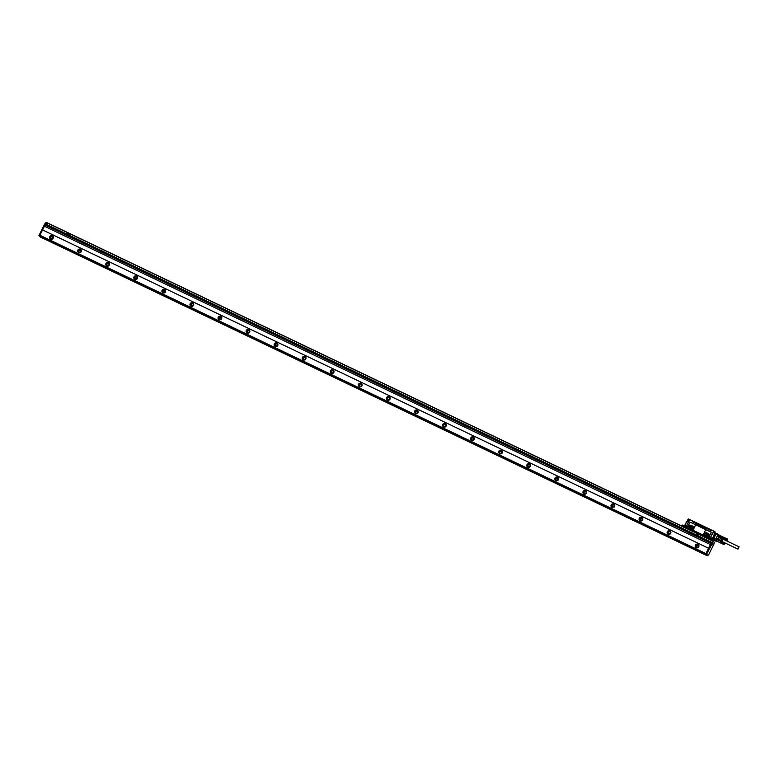 <?xml version="1.0" encoding="UTF-8"?>
<svg xmlns="http://www.w3.org/2000/svg" width="778" height="778" viewBox="0 0 778 778"><rect width="100%" height="100%" fill="white"/><g stroke="black" fill="none" stroke-linecap="round" stroke-linejoin="round"><path stroke-width="1.17" d="M42.557 229.948L708.602 548.276L710.46 544.561L44.424 226.242L39.542 235.977L707.387 555.628L707.883 554.704L708.564 554.909L713.796 544.415L714.399 542.266L713.407 541.362L706.375 554.51L707.387 555.618L706.687 555.288M712.872 541.109L46.709 222.547L712.745 540.856L711.928 542.402L45.562 223.996L711.588 542.305L710.46 544.561L44.424 226.242M708.593 548.266L705.938 553.586L39.902 235.257M39.503 236.142L705.539 554.461L705.938 553.576M705.539 554.461L39.678 236.308M711.549 542.48L712.249 542.811L711.452 542.597L705.811 554.5M711.841 542.616L712.599 541.148L713.3 541.478M712.697 541.021L713.397 541.362L712.599 541.148M45.562 223.996L44.414 226.233M45.863 224.142L46.612 222.664L696.475 533.251M53.186 238.253A1.926 1.857 132 0 1 50.22 238.875A1.926 1.857 132 0 1 49.821 236.638A1.926 1.857 132 0 1 52.787 236.016A1.926 1.857 132 0 1 53.186 238.253M81.252 251.664A1.926 1.857 132 0 1 78.286 252.286A1.926 1.857 132 0 1 77.888 250.059A1.926 1.857 132 0 1 80.854 249.437A1.926 1.857 132 0 1 81.252 251.664M109.319 265.084A1.926 1.857 132 0 1 106.353 265.706A1.926 1.857 132 0 1 105.954 263.47A1.926 1.857 132 0 1 108.92 262.847A1.926 1.857 132 0 1 109.319 265.084M137.385 278.495A1.926 1.857 132 0 1 134.419 279.117A1.926 1.857 132 0 1 134.02 276.88A1.926 1.857 132 0 1 136.996 276.258A1.926 1.857 132 0 1 137.385 278.495M165.461 291.906A1.926 1.857 132 0 1 162.485 292.528A1.926 1.857 132 0 1 162.087 290.301A1.926 1.857 132 0 1 165.062 289.679A1.926 1.857 132 0 1 165.461 291.906M193.528 305.326A1.926 1.857 132 0 1 190.552 305.949A1.926 1.857 132 0 1 190.153 303.712A1.926 1.857 132 0 1 193.129 303.089A1.926 1.857 132 0 1 193.528 305.326M221.594 318.737A1.926 1.857 132 0 1 218.618 319.359A1.926 1.857 132 0 1 218.219 317.123A1.926 1.857 132 0 1 221.195 316.5A1.926 1.857 132 0 1 221.594 318.737M249.66 332.148A1.926 1.857 132 0 1 246.684 332.77A1.926 1.857 132 0 1 246.286 330.543A1.926 1.857 132 0 1 249.261 329.921A1.926 1.857 132 0 1 249.66 332.148M277.727 345.568A1.926 1.857 132 0 1 274.751 346.191A1.926 1.857 132 0 1 274.362 343.954A1.926 1.857 132 0 1 277.328 343.331A1.926 1.857 132 0 1 277.727 345.568M305.793 358.979A1.926 1.857 132 0 1 302.827 359.601A1.926 1.857 132 0 1 302.428 357.365A1.926 1.857 132 0 1 305.394 356.742A1.926 1.857 132 0 1 305.793 358.979M333.859 372.39A1.926 1.857 132 0 1 330.893 373.012A1.926 1.857 132 0 1 330.494 370.785A1.926 1.857 132 0 1 333.461 370.163A1.926 1.857 132 0 1 333.859 372.39M361.926 385.81A1.926 1.857 132 0 1 358.959 386.433A1.926 1.857 132 0 1 358.561 384.196A1.926 1.857 132 0 1 361.527 383.573A1.926 1.857 132 0 1 361.926 385.81M389.992 399.221A1.926 1.857 132 0 1 387.026 399.843A1.926 1.857 132 0 1 386.627 397.607A1.926 1.857 132 0 1 389.593 396.984A1.926 1.857 132 0 1 389.992 399.221M418.058 412.632A1.926 1.857 132 0 1 415.092 413.254A1.926 1.857 132 0 1 414.693 411.027A1.926 1.857 132 0 1 417.66 410.405A1.926 1.857 132 0 1 418.058 412.632M446.125 426.052A1.926 1.857 132 0 1 443.159 426.675A1.926 1.857 132 0 1 442.76 424.438A1.926 1.857 132 0 1 445.726 423.816A1.926 1.857 132 0 1 446.125 426.052M474.191 439.463A1.926 1.857 132 0 1 471.225 440.085A1.926 1.857 132 0 1 470.826 437.849A1.926 1.857 132 0 1 473.802 437.226A1.926 1.857 132 0 1 474.191 439.463M502.267 452.874A1.926 1.857 132 0 1 499.291 453.496A1.926 1.857 132 0 1 498.893 451.269A1.926 1.857 132 0 1 501.868 450.647A1.926 1.857 132 0 1 502.267 452.874M530.333 466.294A1.926 1.857 132 0 1 527.358 466.917A1.926 1.857 132 0 1 526.959 464.68A1.926 1.857 132 0 1 529.935 464.058A1.926 1.857 132 0 1 530.333 466.294M558.4 479.705A1.926 1.857 132 0 1 555.424 480.327A1.926 1.857 132 0 1 555.025 478.091A1.926 1.857 132 0 1 558.001 477.468A1.926 1.857 132 0 1 558.4 479.705M586.466 493.116A1.926 1.857 132 0 1 583.49 493.738A1.926 1.857 132 0 1 583.092 491.511A1.926 1.857 132 0 1 586.067 490.889A1.926 1.857 132 0 1 586.466 493.116M614.532 506.536A1.926 1.857 132 0 1 611.557 507.159A1.926 1.857 132 0 1 611.168 504.922A1.926 1.857 132 0 1 614.134 504.3A1.926 1.857 132 0 1 614.532 506.536M642.599 519.947A1.926 1.857 132 0 1 639.633 520.57A1.926 1.857 132 0 1 639.234 518.333A1.926 1.857 132 0 1 642.2 517.71A1.926 1.857 132 0 1 642.599 519.947M670.665 533.358A1.926 1.857 132 0 1 667.699 533.98A1.926 1.857 132 0 1 667.3 531.753A1.926 1.857 132 0 1 670.266 531.131A1.926 1.857 132 0 1 670.665 533.358M698.732 546.778A1.926 1.857 132 0 1 695.765 547.401A1.926 1.857 132 0 1 695.367 545.164A1.926 1.857 132 0 1 698.333 544.542A1.926 1.857 132 0 1 698.732 546.778M711.928 542.402L697.759 535.634L698.459 534.194L696.495 533.261L695.785 534.69L697.759 535.634L698.498 534.223M67.083 234.217L69.047 235.16L69.796 233.75L69.047 235.151L45.221 223.782L45.96 222.372L46.602 222.683L45.96 222.372M711.034 543.336L45.007 225.027L711.043 543.345M44.813 223.831L45.445 224.132L44.716 223.947L38.939 235.53L39.95 236.638M52.855 236.084A1.926 1.857 -48 0 0 49.957 236.765A1.926 1.857 -48 0 0 50.288 238.934M80.922 249.495A1.926 1.857 -48 0 0 78.024 250.185A1.926 1.857 -48 0 0 78.354 252.354M108.998 262.915A1.926 1.857 -48 0 0 106.1 263.596A1.926 1.857 -48 0 0 106.421 265.765M137.064 276.326A1.926 1.857 -48 0 0 134.166 277.007A1.926 1.857 -48 0 0 134.487 279.176M165.131 289.737A1.926 1.857 -48 0 0 162.232 290.427A1.926 1.857 -48 0 0 162.563 292.596M193.197 303.157A1.926 1.857 -48 0 0 190.299 303.838A1.926 1.857 -48 0 0 190.629 306.007M221.263 316.568A1.926 1.857 -48 0 0 218.365 317.249A1.926 1.857 -48 0 0 218.696 319.418M249.33 329.979A1.926 1.857 -48 0 0 246.431 330.669A1.926 1.857 -48 0 0 246.762 332.838M277.396 343.399A1.926 1.857 -48 0 0 274.498 344.08A1.926 1.857 -48 0 0 274.829 346.249M305.462 356.81A1.926 1.857 -48 0 0 302.564 357.491A1.926 1.857 -48 0 0 302.895 359.66M333.529 370.221A1.926 1.857 -48 0 0 330.631 370.911A1.926 1.857 -48 0 0 330.961 373.08M361.595 383.642A1.926 1.857 -48 0 0 358.697 384.322A1.926 1.857 -48 0 0 359.028 386.491M389.661 397.052A1.926 1.857 -48 0 0 386.763 397.733A1.926 1.857 -48 0 0 387.094 399.902M417.728 410.463A1.926 1.857 -48 0 0 414.83 411.154A1.926 1.857 -48 0 0 415.16 413.322M445.804 423.884A1.926 1.857 -48 0 0 442.906 424.564A1.926 1.857 -48 0 0 443.227 426.733M473.87 437.294A1.926 1.857 -48 0 0 470.972 437.975A1.926 1.857 -48 0 0 471.293 440.144M501.936 450.705A1.926 1.857 -48 0 0 499.038 451.396A1.926 1.857 -48 0 0 499.369 453.564M530.003 464.126A1.926 1.857 -48 0 0 527.105 464.806A1.926 1.857 -48 0 0 527.435 466.975M558.069 477.536A1.926 1.857 -48 0 0 555.171 478.217A1.926 1.857 -48 0 0 555.502 480.386M586.135 490.947A1.926 1.857 -48 0 0 583.237 491.638A1.926 1.857 -48 0 0 583.568 493.806M614.202 504.368A1.926 1.857 -48 0 0 611.304 505.048A1.926 1.857 -48 0 0 611.634 507.217M642.268 517.778A1.926 1.857 -48 0 0 639.37 518.459A1.926 1.857 -48 0 0 639.701 520.628M670.335 531.189A1.926 1.857 -48 0 0 667.436 531.88A1.926 1.857 -48 0 0 667.767 534.048M698.401 544.61A1.926 1.857 -48 0 0 695.503 545.29A1.926 1.857 -48 0 0 695.833 547.459M39.756 236.337L705.841 554.529M705.792 554.685L706.755 555.317M707.98 554.588L708.466 555.025L707.98 554.588M712.298 544.853L712.901 543.793L712.298 544.853M697.749 535.624L695.746 534.661M39.756 236.376L706.657 555.473M53.371 237.698A1.76 1.702 -48 0 0 50.103 236.833A1.76 1.702 -48 0 0 51.951 239.274M81.437 251.119A1.76 1.702 -48 0 0 78.17 250.253A1.76 1.702 -48 0 0 80.017 252.685M109.504 264.53A1.76 1.702 -48 0 0 106.236 263.664A1.76 1.702 -48 0 0 108.084 266.105M137.57 277.941A1.76 1.702 -48 0 0 134.302 277.075A1.76 1.702 -48 0 0 136.15 279.516M165.636 291.361A1.76 1.702 -48 0 0 162.369 290.495A1.76 1.702 -48 0 0 164.216 292.927M193.703 304.772A1.76 1.702 -48 0 0 190.435 303.906A1.76 1.702 -48 0 0 192.283 306.347M221.769 318.183A1.76 1.702 -48 0 0 218.501 317.317A1.76 1.702 -48 0 0 220.349 319.758M249.835 331.603A1.76 1.702 -48 0 0 246.568 330.738A1.76 1.702 -48 0 0 248.415 333.169M277.902 345.014A1.76 1.702 -48 0 0 274.634 344.148A1.76 1.702 -48 0 0 276.482 346.589M305.968 358.425A1.76 1.702 -48 0 0 302.71 357.559A1.76 1.702 -48 0 0 304.558 360M334.034 371.835A1.76 1.702 -48 0 0 330.776 370.98A1.76 1.702 -48 0 0 332.624 373.411M362.11 385.256A1.76 1.702 -48 0 0 358.843 384.39A1.76 1.702 -48 0 0 360.691 386.831M390.177 398.667A1.76 1.702 -48 0 0 386.909 397.801A1.76 1.702 -48 0 0 388.757 400.242M418.243 412.077A1.76 1.702 -48 0 0 414.975 411.222A1.76 1.702 -48 0 0 416.823 413.653M446.309 425.498A1.76 1.702 -48 0 0 443.042 424.632A1.76 1.702 -48 0 0 444.89 427.073M474.376 438.909A1.76 1.702 -48 0 0 471.108 438.043A1.76 1.702 -48 0 0 472.956 440.484M502.442 452.319A1.76 1.702 -48 0 0 499.175 451.464A1.76 1.702 -48 0 0 501.022 453.895M530.508 465.74A1.76 1.702 -48 0 0 527.241 464.874A1.76 1.702 -48 0 0 529.089 467.315M558.575 479.151A1.76 1.702 -48 0 0 555.307 478.285A1.76 1.702 -48 0 0 557.155 480.726M586.641 492.562A1.76 1.702 -48 0 0 583.374 491.706A1.76 1.702 -48 0 0 585.221 494.137M614.708 505.982A1.76 1.702 -48 0 0 611.44 505.116A1.76 1.702 -48 0 0 613.288 507.557M642.774 519.393A1.76 1.702 -48 0 0 639.516 518.527A1.76 1.702 -48 0 0 641.364 520.968M670.84 532.804A1.76 1.702 -48 0 0 667.582 531.948A1.76 1.702 -48 0 0 669.43 534.379M698.916 546.224A1.76 1.702 -48 0 0 695.649 545.359A1.76 1.702 -48 0 0 697.496 547.8M52.972 237.903A1.118 1.089 -48 0 0 52.107 238.856M81.038 251.323A1.118 1.089 -48 0 0 80.183 252.276M109.105 264.734A1.118 1.089 -48 0 0 108.249 265.687M137.171 278.145A1.118 1.089 -48 0 0 136.315 279.098M165.237 291.565A1.118 1.089 -48 0 0 164.382 292.518M193.304 304.976A1.118 1.089 -48 0 0 192.448 305.929M221.37 318.387A1.118 1.089 -48 0 0 220.514 319.34M249.446 331.807A1.118 1.089 -48 0 0 248.581 332.76M277.513 345.218A1.118 1.089 -48 0 0 276.647 346.171M305.579 358.629A1.118 1.089 -48 0 0 304.713 359.582M333.645 372.049A1.118 1.089 -48 0 0 332.78 373.002M361.712 385.46A1.118 1.089 -48 0 0 360.846 386.413M389.778 398.871A1.118 1.089 -48 0 0 388.912 399.824M417.844 412.291A1.118 1.089 -48 0 0 416.989 413.244M445.911 425.702A1.118 1.089 -48 0 0 445.055 426.655M473.977 439.113A1.118 1.089 -48 0 0 473.121 440.066M502.043 452.533A1.118 1.089 -48 0 0 501.188 453.486M530.11 465.944A1.118 1.089 -48 0 0 529.254 466.897M558.176 479.355A1.118 1.089 -48 0 0 557.32 480.308M586.252 492.766A1.118 1.089 -48 0 0 585.387 493.729M614.319 506.186A1.118 1.089 -48 0 0 613.453 507.139M642.385 519.597A1.118 1.089 -48 0 0 641.519 520.55M670.451 533.008A1.118 1.089 -48 0 0 669.586 533.971M698.518 546.428A1.118 1.089 -48 0 0 697.652 547.381M696.475 534.797L697.312 535.108L697.419 533.873L696.466 534.7L697.302 535.099L697.438 533.932M52.933 236.376A1.76 1.702 -48 0 0 50.589 238.982M81 249.796A1.76 1.702 -48 0 0 78.656 252.393M109.076 263.207A1.76 1.702 -48 0 0 106.722 265.813M137.142 276.618A1.76 1.702 -48 0 0 134.788 279.224M165.208 290.038A1.76 1.702 -48 0 0 162.855 292.635M193.275 303.449A1.76 1.702 -48 0 0 190.921 306.055M221.341 316.86A1.76 1.702 -48 0 0 218.988 319.466M249.407 330.271A1.76 1.702 -48 0 0 247.054 332.877M277.474 343.691A1.76 1.702 -48 0 0 275.13 346.298M305.54 357.102A1.76 1.702 -48 0 0 303.196 359.708M333.606 370.513A1.76 1.702 -48 0 0 331.263 373.119M361.673 383.933A1.76 1.702 -48 0 0 359.329 386.54M389.739 397.344A1.76 1.702 -48 0 0 387.395 399.95M417.805 410.755A1.76 1.702 -48 0 0 415.462 413.361M445.882 424.175A1.76 1.702 -48 0 0 443.528 426.782M473.948 437.586A1.76 1.702 -48 0 0 471.594 440.192M502.014 450.997A1.76 1.702 -48 0 0 499.661 453.603M530.081 464.417A1.76 1.702 -48 0 0 527.727 467.024M558.147 477.828A1.76 1.702 -48 0 0 555.793 480.434M586.213 491.239A1.76 1.702 -48 0 0 583.86 493.845M614.28 504.659A1.76 1.702 -48 0 0 611.936 507.266M642.346 518.07A1.76 1.702 -48 0 0 640.002 520.677M670.412 531.481A1.76 1.702 -48 0 0 668.069 534.087M698.479 544.901A1.76 1.702 -48 0 0 696.135 547.508M52.865 238.253A1.118 1.089 132 0 1 51.134 238.622A1.118 1.089 132 0 1 50.901 237.319A1.118 1.089 132 0 1 52.632 236.95A1.118 1.089 132 0 1 52.865 238.253M80.931 251.673A1.118 1.089 132 0 1 79.2 252.033A1.118 1.089 132 0 1 78.967 250.73A1.118 1.089 132 0 1 80.698 250.37A1.118 1.089 132 0 1 80.931 251.673M108.998 265.084A1.118 1.089 132 0 1 107.267 265.444A1.118 1.089 132 0 1 107.033 264.141A1.118 1.089 132 0 1 108.764 263.781A1.118 1.089 132 0 1 108.998 265.084M137.064 278.495A1.118 1.089 132 0 1 135.333 278.864A1.118 1.089 132 0 1 135.1 277.561A1.118 1.089 132 0 1 136.831 277.192A1.118 1.089 132 0 1 137.064 278.495M165.131 291.915A1.118 1.089 132 0 1 163.399 292.275A1.118 1.089 132 0 1 163.166 290.972A1.118 1.089 132 0 1 164.897 290.612A1.118 1.089 132 0 1 165.131 291.915M193.197 305.326A1.118 1.089 132 0 1 191.466 305.686A1.118 1.089 132 0 1 191.232 304.383A1.118 1.089 132 0 1 192.963 304.023A1.118 1.089 132 0 1 193.197 305.326M221.263 318.737A1.118 1.089 132 0 1 219.532 319.106A1.118 1.089 132 0 1 219.299 317.803A1.118 1.089 132 0 1 221.03 317.434A1.118 1.089 132 0 1 221.263 318.737M249.33 332.157A1.118 1.089 132 0 1 247.599 332.517A1.118 1.089 132 0 1 247.365 331.214A1.118 1.089 132 0 1 249.096 330.854A1.118 1.089 132 0 1 249.33 332.157M277.396 345.568A1.118 1.089 132 0 1 275.665 345.928A1.118 1.089 132 0 1 275.431 344.625A1.118 1.089 132 0 1 277.172 344.265A1.118 1.089 132 0 1 277.396 345.568M305.462 358.979A1.118 1.089 132 0 1 303.731 359.348A1.118 1.089 132 0 1 303.498 358.045A1.118 1.089 132 0 1 305.239 357.676A1.118 1.089 132 0 1 305.462 358.979M333.538 372.399A1.118 1.089 132 0 1 331.798 372.759A1.118 1.089 132 0 1 331.574 371.456A1.118 1.089 132 0 1 333.305 371.096A1.118 1.089 132 0 1 333.538 372.399M361.605 385.81A1.118 1.089 132 0 1 359.864 386.17A1.118 1.089 132 0 1 359.64 384.867A1.118 1.089 132 0 1 361.371 384.507A1.118 1.089 132 0 1 361.605 385.81M389.671 399.221A1.118 1.089 132 0 1 387.94 399.591A1.118 1.089 132 0 1 387.707 398.287A1.118 1.089 132 0 1 389.438 397.918A1.118 1.089 132 0 1 389.671 399.221M417.737 412.641A1.118 1.089 132 0 1 416.006 413.001A1.118 1.089 132 0 1 415.773 411.698A1.118 1.089 132 0 1 417.504 411.338A1.118 1.089 132 0 1 417.737 412.641M445.804 426.052A1.118 1.089 132 0 1 444.073 426.412A1.118 1.089 132 0 1 443.839 425.109A1.118 1.089 132 0 1 445.57 424.749A1.118 1.089 132 0 1 445.804 426.052M473.87 439.463A1.118 1.089 132 0 1 472.139 439.833A1.118 1.089 132 0 1 471.906 438.529A1.118 1.089 132 0 1 473.637 438.16A1.118 1.089 132 0 1 473.87 439.463M501.936 452.884A1.118 1.089 132 0 1 500.205 453.243A1.118 1.089 132 0 1 499.972 451.94A1.118 1.089 132 0 1 501.703 451.58A1.118 1.089 132 0 1 501.936 452.884M530.003 466.294A1.118 1.089 132 0 1 528.272 466.654A1.118 1.089 132 0 1 528.038 465.351A1.118 1.089 132 0 1 529.769 464.991A1.118 1.089 132 0 1 530.003 466.294M558.069 479.705A1.118 1.089 132 0 1 556.338 480.075A1.118 1.089 132 0 1 556.105 478.771A1.118 1.089 132 0 1 557.836 478.402A1.118 1.089 132 0 1 558.069 479.705M586.135 493.126A1.118 1.089 132 0 1 584.404 493.485A1.118 1.089 132 0 1 584.171 492.182A1.118 1.089 132 0 1 585.902 491.822A1.118 1.089 132 0 1 586.135 493.126M614.202 506.536A1.118 1.089 132 0 1 612.471 506.896A1.118 1.089 132 0 1 612.237 505.593A1.118 1.089 132 0 1 613.978 505.233A1.118 1.089 132 0 1 614.202 506.536M642.268 519.947A1.118 1.089 132 0 1 640.537 520.317A1.118 1.089 132 0 1 640.304 519.014A1.118 1.089 132 0 1 642.045 518.644A1.118 1.089 132 0 1 642.268 519.947M670.344 533.368A1.118 1.089 132 0 1 668.603 533.727A1.118 1.089 132 0 1 668.38 532.424A1.118 1.089 132 0 1 670.111 532.064A1.118 1.089 132 0 1 670.344 533.368M698.411 546.778A1.118 1.089 132 0 1 696.67 547.138A1.118 1.089 132 0 1 696.446 545.835A1.118 1.089 132 0 1 698.177 545.475A1.118 1.089 132 0 1 698.411 546.778M67.774 234.334L68.6 234.635L68.717 233.4L67.764 234.227L68.6 234.625L68.717 233.4M67.793 232.787L67.044 234.188M709.293 538.376L709.137 539.135M710.188 538.979L711.325 539.524L709.526 538.084A0.866 0.836 -48 0 0 708.933 536.888L711.024 533.212A0.963 0.934 -48 0 0 710.8 532.074M709.098 539.115L709.4 538.065M709.332 538.541L709.41 538.045A0.642 0.622 132 0 0 709.254 537.297A0.642 0.622 132 0 0 708.262 537.51L687.207 527.445A0.642 0.622 -48 0 0 687.081 526.706A0.642 0.622 -48 0 0 686.089 526.91L682.082 525.529L682.014 526.171M709.526 538.084L709.361 538.57M711.413 530.771L712.123 530.304L713.883 531.257M714.515 531.598L712.366 530.256L711.51 530.829L696.378 523.594A0.797 0.778 -48 0 0 696.699 524.635L705.403 528.787A0.797 0.778 -48 0 0 706.463 528.408M696.534 524.518A0.797 0.778 -48 0 1 696.378 523.594L692.381 521.493M687.577 520.638L688.316 518.945L692.478 520.91L692.245 521.367M707.62 537.462L687.353 527.494A0.866 0.836 -48 0 0 686.497 526.288L689.327 520.608L687.908 520.015L689.162 520.677L686.546 526.473A0.7 0.681 -48 0 1 687.246 527.445L687.227 527.465M707.572 537.413L708.009 537.365A0.866 0.836 -48 0 1 708.933 536.888L710.975 533.163A0.963 0.934 -48 0 0 710.557 531.909L706.628 530.032A0.963 0.934 -48 0 0 705.364 530.479L703.419 534.369A0.963 0.934 -48 0 0 703.623 535.488L688.17 528.165A0.963 0.934 -48 0 1 687.947 528.019A0.963 0.934 -48 0 0 687.947 528.019L687.908 527.98A0.963 0.934 -48 0 0 688.122 528.126L688.17 528.165M706.463 529.964L694.997 524.489M713.29 532.22L710.246 537.899L711.646 538.57L711.296 539.29L709.38 538.376M688.287 519.091L692.439 520.725M688.17 519.179L687.917 519.937L689.327 520.608L686.381 526.239M695.085 524.557L695.055 524.537A0.963 0.934 -48 0 0 694.842 524.391L690.913 522.515A0.963 0.934 -48 0 0 689.639 522.972L687.703 526.862A0.963 0.934 -48 0 0 687.908 527.98M694.89 524.44L695.26 525.656A0.963 0.934 -48 0 0 695.055 524.537M688.122 528.126L692.099 530.042L693.344 529.565A25.713 6.107 -64.5 0 1 695.289 525.685M709.935 538.862L711.325 539.524L711.744 538.765M713.543 531.296L714.943 531.967L714.583 532.687L713.183 532.016L710.246 537.899L711.773 538.639M714.856 532.57L715.04 531.851L715.001 532.483M715.935 540.778L716.966 541.274L716.13 541.225A0.642 0.642 0 0 1 715.896 541.157L711.685 539.144L715.886 541.157A0.642 0.622 -48 0 0 716.081 541.206L716.46 540.768L716.081 541.206A0.642 0.593 117.9 0 1 715.896 541.157L715.361 540.681A0.642 0.622 -48 0 0 715.556 540.729L715.536 540.593M714.642 538.561L713.932 539.825M692.935 521.844L711.442 530.693L692.605 521.785M711.831 530.149L692.858 521.075L692.371 521.532L692.634 520.988M686.274 526.687L689.104 520.783M708.884 536.839A0.866 0.836 -48 0 0 707.961 537.326M706.803 532.881L706.784 532.862A1.439 1.4 -48 0 0 705.179 535.215A1.439 1.4 -48 0 0 705.5 535.439L706.901 536.11A1.439 1.4 -48 0 0 708.505 533.747A1.439 1.4 -48 0 0 708.184 533.533L706.803 532.881A1.439 1.4 -48 0 0 705.179 535.225M706.784 532.862L708.184 533.533M692.05 530.003A0.963 0.934 -48 0 0 693.315 529.546L695.26 525.656M692.799 526.249A1.439 1.4 -48 0 0 692.488 526.035L691.068 525.354A1.439 1.4 -48 0 0 689.454 527.708A1.439 1.4 -48 0 0 689.785 527.922L691.185 528.593A1.439 1.4 -48 0 0 692.79 526.239A1.439 1.4 -48 0 0 692.469 526.025L691.068 525.354A1.439 1.4 -48 0 0 689.464 527.717M714.583 538.532L713.844 539.864M714.554 538.016L715.955 538.882L717.802 534.758L713.125 532.522M714.34 533.912L712.911 537.481L714.544 533.834M714.758 534.116L713.329 537.676L714.972 534.039M715.177 534.321L713.533 537.958L715.39 534.243M715.595 534.515L713.961 538.162L715.809 534.437M717.783 540.058L715.955 538.882M686.527 525.879L684.98 525.14L686.809 521.474L687.655 521.61L688.462 520.278M684.718 526.142L686.692 521.435L687.645 521.882L688.18 520.822L688.88 521.153M687.645 521.61L688.569 520.239M708.641 533.99L708.719 535.303L707.542 536.188L705.121 535.118L705.004 533.698L705.345 535.235M706.609 533.047L705.004 533.698M705.072 533.562L706.327 532.794M689.561 527.649L691.7 528.67L692.994 527.785L692.877 526.414L690.582 525.306L689.289 526.191L689.629 527.678M689.357 527.465L689.289 526.191M717.88 540.107L717.345 539.387L719.456 535.468A0.642 0.622 132 0 1 719.572 536.198L717.987 534.846L718.366 534.398A0.642 0.642 -53.1 0 0 718.191 534.282L716.042 538.736L717.258 539.533M722.519 538.055L722.412 539.037L722.431 537.977L719.708 536.674L719.096 537.16L720.068 536.178A0.642 0.622 -48 0 0 719.903 535.877L718.891 534.875A0.642 0.622 132 0 1 718.891 534.875L718.366 534.398A0.642 0.622 132 0 0 718.347 534.389A0.642 0.622 132 0 1 718.347 534.389A0.642 0.642 0 0 0 718.191 534.282L714.788 532.658L718.191 534.282M713.825 539.64L721.128 543.239M717.637 539.553L714.622 538.288M708.991 537.462L708.476 537.666M686.818 526.862L686.303 527.066M692.926 526.541L690.854 525.549L689.561 526.443M721.118 543.141L723.88 544.571L721.118 543.141M721.225 542.743L723.968 544.055L721.284 542.752M721.284 542.606L724.026 543.919L721.352 542.597M721.352 542.47L724.085 543.783L721.43 542.451M721.42 542.344L724.162 543.647L721.507 542.315M714.476 538.483L724.493 543.18M719.037 537.277L718.016 539.329M687.489 520.939L687.83 519.869M706.774 535.468A0.797 0.778 -48 0 0 707.669 534.155A0.797 0.778 -48 0 0 706.492 534.321A0.797 0.778 -48 0 0 706.774 535.468M691.059 527.951A0.797 0.778 -48 0 0 691.953 526.648A0.797 0.778 -48 0 0 690.776 526.803A0.797 0.778 -48 0 0 691.059 527.951M719.096 537.16L721.79 538.483L722.431 537.977M720.661 541.77L721.303 541.264M717.948 539.446L720.681 540.71L720.574 541.692M717.958 539.407L720.817 540.302L721.566 538.804L718.843 537.51L718.094 538.998M707.873 534.457A0.797 0.778 -48 0 0 706.92 535.517M692.157 526.949A0.797 0.778 -48 0 0 691.204 528.009M687.178 521.085L687.703 519.937M721.08 541.644L722.704 538.619L721.566 541.459M723.744 544.493L721.235 542.898M721.206 542.811L723.832 544.143M723.803 544.211L721.206 542.966M723.783 544.279L721.187 543.034M723.773 544.337L721.177 543.102M723.754 544.396L721.167 543.161M723.754 544.454L721.157 543.209M724.036 544.542L724.464 543.414L723.812 544.629M721.459 542.285L724.367 543.209M724.337 543.239L721.741 542.003M724.299 543.277L721.702 542.042M724.26 543.326L721.663 542.081M724.221 543.375L721.624 542.13M724.182 543.423L721.585 542.188M724.143 543.482L721.546 542.247M721.391 542.402L724.124 543.715L721.469 542.383M721.323 542.538L724.055 543.851L721.391 542.529M721.255 542.674L723.997 543.987L721.323 542.674M723.939 544.114L721.255 542.83M722.645 538.648L721.284 541.498M724.386 543.647L724.162 544.279L724.386 543.647M722.947 539.125L721.838 541.43M739.1 546.846L737.972 549.142L739.1 546.846L722.801 539.047L721.721 541.371M724.328 538.561L727.06 539.874L724.386 538.561M724.386 538.425L727.129 539.738L724.464 538.415M724.454 538.298L727.197 539.601L724.542 538.269M724.532 538.172L727.265 539.475L724.619 538.133M727.216 539.378L724.804 537.861M727.012 540.01L722.626 538.395M727.576 539.086L727.109 540.428L727.586 539.232M727.527 539.057L719.164 535.147M727.372 539.164L724.775 537.929M727.333 539.212L724.736 537.968M727.294 539.261L724.697 538.016M727.255 539.319L724.658 538.075M724.493 538.23L727.226 539.543L724.581 538.201M724.425 538.357L727.158 539.669L724.503 538.337M724.357 538.493L727.09 539.806L724.425 538.493M724.299 538.629L727.041 539.942L724.357 538.639M726.895 540.029L724.299 538.784M724.211 539.164L726.837 540.486L724.23 539.222M726.876 540.097L724.279 538.862M726.856 540.165L724.26 538.93M726.846 540.233L724.25 538.989M726.827 540.292L724.23 539.047M727.449 539.533L727.236 540.175L727.518 539.601M705.578 554.296L38.9 235.695M705.636 554.344L706.336 554.675M705.675 554.179L706.375 554.51M711.452 542.597L712.152 542.927M711.958 542.431L712.658 542.762M698.488 534.204L712.638 540.973M69.047 235.16L695.795 534.69M45.455 224.113L711.491 542.422M38.939 235.53L39.61 235.841M45.387 224.268L44.716 223.947M46.534 222.809L45.863 222.498M706.648 555.463L40.621 237.154M710.275 539.018L709.303 538.619M709.857 539.475L709.273 538.794M711.063 539.611L710.518 539.796L710.81 539.387M682.228 525.597L682.452 525.053L685.924 527.173L682.199 525.578M710.479 537.87L711.685 538.522M685.729 527.27L682.131 525.354M709.098 538.619L682.014 525.665M709.059 538.784L681.975 525.84M709.147 538.862L682.063 525.918M707.854 537.841L687.159 527.941M709.293 537.258A0.7 0.681 -48 0 0 708.233 537.51L708.184 537.462A0.7 0.681 -48 0 1 709.273 537.228A0.7 0.681 -48 0 1 709.419 538.045M687.353 527.494L687.1 526.628M714.048 540.049L715.39 540.515M711.734 538.843L713.815 539.835M710.615 537.549L713.98 539.164M708.826 538.23L709.128 537.413L708.807 538.211M686.653 527.63L686.604 526.687L686.653 527.63M686.313 527.513L686.935 526.803M692.585 521.639L692.858 521.075M687.12 526.657A0.7 0.681 -48 0 0 686.595 526.521L686.614 526.55M715.108 531.909L714.788 532.667M686.001 526.755L682.248 525.131M684.864 525.092L686.692 521.435L687.645 521.882M714.505 538.182L715.818 538.814M708.797 538.143L708.768 537.335L708.797 538.143M686.624 527.542L686.595 526.735L686.624 527.542M688.316 518.945L687.888 519.461M718.853 534.846A0.642 0.622 132 0 1 718.872 534.865L718.347 534.389M688.569 519.023L689.726 519.578L688.54 519.043M719.835 537.335L720.078 536.188L718.366 534.398M718.687 537.802L718.25 538.697M718.697 537.569A2.081 0.496 115.5 0 0 718.065 538.843M688.374 519.111L689.668 519.655M709.41 538.045L709.273 537.228M685.963 526.735L682.452 525.053M708.476 538.104L709.108 537.394M719.903 535.877L718.891 534.885M687.528 520.735L686.993 521.484M687.742 521.425L687.217 521.172M721.692 541.362L737.972 549.142"/></g></svg>
